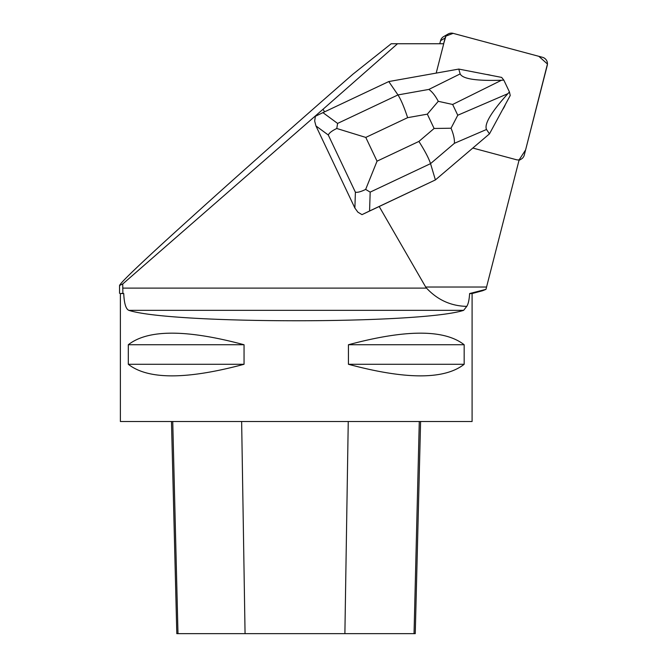<?xml version="1.0" encoding="UTF-8"?>
<svg xmlns="http://www.w3.org/2000/svg" width="667" height="667" viewBox="0 0 667 667"><rect width="100%" height="100%" fill="white"/><g stroke="black" fill="none" stroke-linecap="round" stroke-linejoin="round"><path stroke-width="1" d="M439.778 43.747L440.579 40.645A6.645 6.578 -120 0 1 443.638 36.602L448.149 34A6.645 6.578 60 0 0 445.089 38.044L443.63 43.747L445.948 36.085L453.143 33.358L538.819 56.311L547.457 64.024L525.596 149.925L519.118 159.888A6.645 6.578 60 0 0 524.279 155.077L547.248 65.416A6.645 6.578 60 0 0 542.513 57.304L453.118 33.35A6.645 6.578 60 0 0 448.149 34M324.554 111.864L323.045 109.246L122.745 283.967L122.87 293.322L123.737 293.547C124.179 303.452 125.88 309.054 128.839 310.347C171.602 324.229 420.869 324.229 463.632 310.347L466.758 306.378C450.942 306.02 437.527 299.933 426.513 288.102A174.904 22.328 180 0 1 425.688 287.027L379.198 206.512L361.989 214.641L369.568 210.989L370.177 192.121L430.54 163.64C428.806 158.304 424.921 150.9 418.901 141.429L377.047 161.172L365.658 189.411C360.98 191.712 357.562 192.646 355.394 192.204L354.886 208.054L315.958 125.938L328.281 135.001C329.24 132.908 332.074 130.74 336.777 128.489L365.783 137.419L407.637 117.667C404.119 107.02 400.9 99.441 397.974 94.931L388.769 81.557L458.771 69.076L501.651 77.405L503.835 80.14L501.526 80.232C476.43 81.049 462.64 78.939 460.163 73.904L428.873 89.42L397.974 94.931L337.602 123.42L336.777 128.489M323.045 109.246L397.515 43.747L443.722 43.747L436.193 73.103M369.568 210.989L435.401 179.923L430.54 163.64L454.41 143.305L486.51 129.481L489.478 133.859L435.401 179.923L379.198 206.512M472.828 148.049L516.35 159.713A6.645 6.578 60 0 0 519.134 159.847L485.96 289.353L469.626 293.547L472.094 293.547L482.775 290.687M490.829 75.304A22.161 21.919 60 0 0 486.66 74.496M502.559 109.671A22.161 21.919 60 0 0 505.344 104.536M397.515 43.747L391.204 43.747L353.035 74.104C294.18 125.471 241.904 171.786 196.198 213.056L183.317 224.704C141.996 262.106 120.735 282.366 119.543 285.484L122.745 283.967M482.775 290.662L485.96 289.353M122.87 293.322L120.385 293.547L123.737 293.547M469.626 293.547C469.226 299.842 468.267 304.119 466.758 306.378M472.094 293.547L472.094 421.511L120.385 421.511L120.385 293.547M348.432 344.747L348.432 364.282C405.92 379.723 444.497 379.723 464.165 364.282L464.165 344.747C444.497 329.306 405.92 329.306 348.432 344.747L464.165 344.747M128.306 344.747L128.306 364.282C147.974 379.723 186.552 379.723 244.047 364.282L244.047 344.747C186.552 329.306 147.974 329.306 128.306 344.747L244.047 344.747M420.594 421.511L415.258 633.65L176.805 633.65L171.477 421.511M348.432 364.282L464.165 364.282M128.306 364.282L244.047 364.282M337.602 123.42L322.936 112.631L315.366 116.275L314.674 121.044L315.958 125.938M322.936 112.631L388.769 81.557M458.771 69.076L460.163 73.904M486.51 129.481C484.067 124.137 491.187 112.198 507.887 93.663L509.446 91.963L510.23 95.506L489.478 133.859M509.446 91.963L503.835 80.14M354.886 208.054L357.862 212.148L361.989 214.641M454.41 143.305C454.652 139.178 453.527 134.15 451.034 128.222L457.762 115.241L452.651 104.469L438.277 101.309C435.293 95.681 432.158 91.721 428.873 89.42M438.277 101.309L427.33 114.157L434.109 128.473L451.034 128.222M365.658 189.411L370.177 192.121M445.089 38.044L440.579 40.645M426.513 288.102L122.745 288.102M425.688 287.027L486.543 287.027M463.632 310.347L128.839 310.347M344.889 633.65L348.249 421.511M414.04 633.65L419.285 421.511M245.064 633.65L241.637 421.511M177.989 633.65L172.736 421.511M407.637 117.667L427.33 114.157M377.047 161.172L365.783 137.419M434.109 128.473L418.901 141.429M328.281 135.001L355.394 192.204M507.887 93.663L457.762 115.241M452.651 104.469L501.526 80.232M518.984 160.405L521.21 159.121M119.543 285.484L119.543 293.322"/></g></svg>

